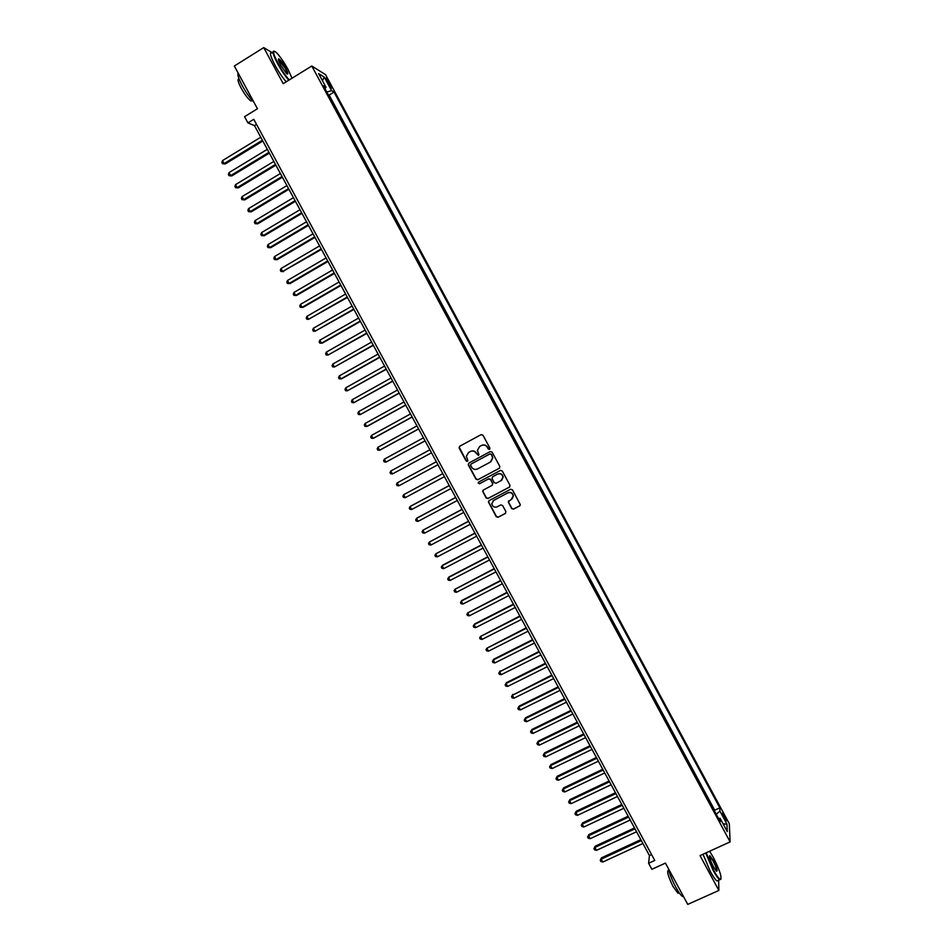 <?xml version="1.0" encoding="UTF-8"?>
<svg xmlns="http://www.w3.org/2000/svg" width="952" height="952" viewBox="0 0 952 952"><rect width="100%" height="100%" fill="white"/><g stroke="black" fill="none" stroke-linecap="round" stroke-linejoin="round"><path stroke-width="1.43" d="M489.542 449.415L489.923 448.118L482.962 435.219L481.117 434.647L459.697 446.238L459.161 448.083L466.099 460.923L467.396 461.315L467.884 460.47L466.337 456.329L468.574 452.45L470.359 451.486C472.799 450.486 474.762 451.093 476.262 453.319L478.451 455.377L478.939 454.509L477.392 450.463L479.641 446.488L481.438 445.524C483.878 444.513 485.853 445.12 487.353 447.345L488.245 449.011L489.542 449.415M724.258 815.459L722.568 812.972L726.067 820.969C726.673 820.91 726.067 819.077 724.258 815.459M511.7 508.558L513.556 509.142L519.602 505.952L520.316 504.631L512.438 489.828L510.593 489.257L489.102 500.633L488.388 501.882L496.242 516.698L498.086 517.269L505.357 513.449L505.905 511.605L502.608 505.512L500.764 504.941L497.158 506.845C494.29 507.725 492.505 506.702 491.791 503.751L493.671 500.383L507.821 492.898C510.629 491.994 512.426 492.981 513.199 495.861L511.319 499.372L508.249 501.918L511.7 508.558L513.735 508.951L520.03 505.607M272.391 52.8L263.74 47.6L234.335 66.009L257.445 108.742L244.569 116.679L247.936 122.903L253.779 119.309L654.762 860.453L648.621 863.274L651.882 869.295L665.424 863.095L687.76 904.4L718.867 890.441L718.641 880.207M263.74 47.6L283.208 83.669L311.792 66.009L730.124 841.889L700.041 855.598L718.867 890.441M499.276 468.301L499.824 466.456L492.101 452.14L490.244 451.569L468.812 463.088L468.277 464.933L475.976 479.189L477.821 479.76L499.55 468.11M502.275 471.002L509.986 485.294L509.451 487.138L487.959 498.527L486.115 497.944L482.652 491.256L483.354 490.018L492.053 485.401L492.589 483.557L490.399 479.499L488.555 478.927L479.51 483.747L478.106 482.926L478.606 482.057L500.419 470.419L502.275 471.002M326.929 81.11L331.463 88.227L329.154 82.479L326.072 78.052L326.929 81.11M311.792 66.009L325.56 74.661L729.303 823.718L730.124 841.889M714.738 811.532L714.714 810.2L719.831 807.843L334.021 92.07L331.534 90.595L326.857 92.142M719.831 807.843L719.914 811.092L726.971 824.182L727.268 831.572L720.117 818.303L720.212 821.683L323.43 85.775L326.024 87.322L318.634 73.613L324.251 77.088L331.534 90.595M488.959 500.716L488.769 502.287L496.444 516.496L498.289 517.079L505.572 513.307M714.714 810.2L329.142 95.057L328.119 94.462M247.936 122.903L254.481 125.628L649.431 855.539L648.621 863.274M256.528 124.367L254.481 125.628M651.573 854.551L649.431 855.539M329.142 95.057L334.021 92.07M324.941 88.572L326.024 87.322M720.117 818.303L718.451 818.423M716.202 814.257L719.914 811.092M322.442 80.67L324.251 77.088M726.971 824.182L723.127 823.873M489.697 449.308L487.567 447.214C486.055 444.989 484.092 444.382 481.652 445.393L481.438 445.524M479.868 446.357L481.652 445.393M468.812 452.319L470.585 451.355C473.013 450.355 474.977 450.962 476.476 453.176L478.606 455.27M481.141 434.636L459.935 446.107L459.233 447.297L466.337 460.78L467.551 461.208M468.848 463.065L468.503 464.79L476.19 479.023L478.035 479.594L499.479 468.158M491.149 454.378L489.852 453.973L471.026 464.088L470.538 464.933L471.597 467.123C473.096 469.348 475.06 469.955 477.499 468.955L490.363 462.065L492.624 457.971L491.351 454.247L489.852 453.973M471.133 464.017L490.066 453.842M490.875 461.744L492.827 457.829L492.101 456.139M491.351 454.247L492.303 455.996M483.271 490.066L483.033 491.684L486.329 497.765L488.162 498.348L509.796 486.865M492.362 485.175L492.803 483.39L490.613 479.344L488.769 478.773L479.51 483.747M478.606 482.057L478.332 482.759L479.737 483.592M501.097 480.593L502.989 477.119C502.228 474.203 500.431 473.203 497.598 474.108L492.612 476.773L492.077 478.618L494.267 482.664L496.111 483.235L501.097 480.593M501.775 480.117L503.18 476.964C502.43 474.048 500.633 473.049 497.801 473.953L497.598 474.108M492.541 476.809L497.801 473.953M508.761 500.74L508.594 502.275L511.89 508.368M512.212 498.705L513.39 495.683C512.604 492.815 510.819 491.827 508.011 492.731L507.821 492.898M493.088 500.764L508.011 492.731M260.753 137.219L222.506 160.59L224.136 163.601L225.267 163.946L262.811 141.027M225.267 163.946L222.53 163.696L224.136 163.601L262.395 140.241M222.53 163.696L221.875 162.495L222.506 160.59M292.026 78.219L288.016 69.377C283.684 61.571 279.721 55.894 276.116 52.336C272.224 49.528 272.891 53.288 278.139 63.605C282.066 70.722 285.779 76.16 289.289 79.92M288.825 80.206C285.279 76.291 281.554 70.805 277.651 63.76C273.057 54.871 271.891 50.682 274.176 51.17M285.588 67.961C288.206 73.102 288.539 74.97 286.588 73.59L280.65 65.081C278.531 61.011 277.901 58.941 278.781 58.869C280.423 59.821 282.696 62.856 285.588 67.961M287.111 73.994C287.587 73.506 286.933 71.543 285.124 68.104L278.377 59.512M253.827 102.054C250.102 98.306 246.259 92.868 242.296 85.751C238.619 78.766 237.238 74.53 238.155 73.054M252.28 100.448L250.935 101.019C248.174 99.056 244.926 94.772 241.189 88.167C237.845 81.67 237.155 78.623 239.107 79.028M286.255 81.789C282.685 77.885 278.96 72.412 275.068 65.367C270.201 55.906 269.19 51.789 272.046 53.014M706.194 852.79L713.441 869.926C716.618 875.709 718.95 878.874 720.438 879.434C722.116 877.542 719.724 870.164 713.274 857.288L709.621 851.231M720.997 879.22L719.688 879.731C718.082 878.541 715.88 875.388 713.072 870.247L705.729 853.004M713.31 860.394C717.058 868.069 718.058 871.627 716.297 871.068L713.393 866.713C710.144 860.215 708.954 856.526 709.811 855.634L713.31 860.394M716.487 871.235C717.023 869.949 715.844 866.439 712.953 860.715L709.43 856.205M683.572 896.641L682.536 896.475C680.823 895.344 678.562 892.238 675.753 887.133C672.076 880.148 669.637 873.972 668.411 868.617M679.038 892.738L677.943 893.226L673.04 886.514C667.959 876.066 666.507 870.64 668.697 870.223L668.78 870.188M718.296 880.362L716.975 880.957C715.357 879.779 713.143 876.613 710.335 871.485L703.016 854.241M267.298 149.321L229.027 172.609L230.658 175.608L231.764 175.93L269.345 153.094M231.764 175.93L229.039 175.703L230.658 175.608L268.94 152.344M229.039 175.703L228.385 174.502L229.027 172.609M273.843 161.412L235.537 184.617L237.167 187.615L238.262 187.913L275.866 165.16M238.262 187.913L235.537 187.699L237.167 187.615L275.473 164.434M235.537 187.699L234.894 186.497L235.537 184.617M280.388 173.49L242.046 196.624L243.676 199.623L244.747 199.884L282.387 177.215M244.747 199.884L242.046 199.682L243.676 199.623L282.018 176.513M242.046 199.682L241.391 198.48L242.046 196.624M286.921 185.58L248.543 208.619L250.174 211.618L251.233 211.856L288.908 189.258M251.233 211.856L248.543 211.665L250.174 211.618L288.551 188.591M248.543 211.665L247.889 210.475L248.543 208.619M293.454 197.647L255.053 220.602L256.671 223.601L257.718 223.815L295.429 201.3M257.718 223.815L255.029 223.649L256.671 223.601L295.084 200.67M255.029 223.649L254.386 222.447L255.053 220.602M299.987 209.714L261.55 232.597L263.168 235.584L264.204 235.763L301.939 213.343M264.204 235.763L261.526 235.62L263.168 235.584L301.617 212.736M261.526 235.62L260.872 234.418L261.55 232.597M306.508 221.78L268.036 244.569L269.666 247.568L270.677 247.722L308.448 225.374M270.677 247.722L268.012 247.579L269.666 247.568L308.139 224.791M268.012 247.579L267.357 246.389L268.036 244.569M313.029 233.835L274.533 256.54L276.151 259.539L277.151 259.658L314.957 237.393M277.151 259.658L274.497 259.539L276.151 259.539L314.66 236.846M274.497 259.539L273.843 258.349L274.533 256.54M319.551 245.89L281.019 268.512L282.637 271.498L321.467 249.412M283.625 271.594L280.983 271.498L282.637 271.498L321.181 248.9M280.983 271.498L280.328 270.297L281.019 268.512M326.072 257.933L287.504 280.471L289.122 283.458L290.098 283.529L327.964 261.431M290.098 283.529L287.456 283.446L289.122 283.458L327.702 260.943M287.456 283.446L286.802 282.244L287.504 280.471M332.581 269.963L293.99 292.419L295.608 295.406L296.56 295.453L334.461 273.438M296.56 295.453L293.93 295.382L295.608 295.406L334.212 272.974M293.93 295.382L293.287 294.192L293.99 292.419M339.09 281.994L300.463 304.366L302.082 307.353L303.022 307.365L340.947 285.433M300.463 304.366L299.749 306.127L300.404 307.317L302.082 307.353L340.721 285.005M345.6 294.025L306.937 316.314L308.555 319.301L347.444 297.429M306.937 316.314L306.223 318.051L306.865 319.253L308.555 319.301L347.23 297.024M352.097 306.044L313.41 328.25L315.029 331.237L353.93 309.412M313.41 328.25L312.684 329.975L313.339 331.177L315.029 331.237L353.727 309.043M358.606 318.051L319.872 340.173L321.49 343.16L322.383 343.089L360.415 321.395M319.872 340.173L319.146 341.899L319.801 343.089L321.49 343.16L360.225 321.062M365.104 330.058L326.346 352.097L327.952 355.084L366.889 333.367M326.346 352.097L325.608 353.811L326.25 355.001L327.952 355.084L366.722 333.057M371.589 342.065L332.807 364.021L334.414 366.996L373.363 345.338M332.807 364.021L332.058 365.711L332.712 366.901L334.414 366.996L373.22 345.064M378.087 354.061L339.257 375.933L340.875 378.908L341.72 378.753L379.836 357.309M339.257 375.933L338.519 377.611L339.162 378.801L340.875 378.908L379.705 357.06M384.572 366.044L345.719 387.833L347.325 390.808L386.31 369.257M345.719 387.833L344.969 389.511L345.612 390.701L347.325 390.808L386.191 369.043M391.046 378.027L352.169 399.733L353.775 402.708L392.771 381.216M352.169 399.733L351.407 401.399L352.05 402.589L353.775 402.708L392.676 381.026M397.531 389.999L358.618 411.621L360.225 414.596L399.245 393.164M358.618 411.621L357.857 413.275L358.499 414.465L360.225 414.596L399.15 392.998M404.005 401.97L365.056 423.509L366.675 426.484L367.46 426.222L405.695 405.1M365.056 423.509L364.295 425.151L364.937 426.341L366.675 426.484L405.623 404.969M410.479 413.93L371.506 435.397L373.113 438.36L373.886 438.075L412.156 417.035M371.506 435.397L370.721 437.016L371.363 438.206L373.113 438.36L412.097 416.928M416.952 425.889L377.944 447.273L379.55 450.237L380.3 449.915L418.606 428.959M377.944 447.273L377.159 448.88L377.801 450.07L379.55 450.237L418.571 428.876M423.414 437.849L384.37 459.138L385.976 462.101L425.056 440.871M384.37 459.138L383.585 460.744L384.227 461.922L385.976 462.101L425.032 440.835M393.14 473.596L431.506 452.795L393.14 473.596M429.876 449.784L390.808 471.002L392.414 473.965L390.653 473.775L390.011 472.597L390.808 471.002M398.84 485.817L397.079 485.615L396.437 484.437L397.234 482.854L436.337 461.732L397.234 482.854L398.84 485.817L437.956 464.707M442.775 473.632L403.66 494.707L405.266 497.67L444.417 476.643M442.799 473.656L403.66 494.707L402.851 496.278L403.493 497.456L405.266 497.67M449.213 485.52L410.764 506.107L410.086 506.547L411.68 509.51L450.867 488.566M449.249 485.591L410.086 506.547L409.265 508.106L409.907 509.296L411.68 509.51M455.651 497.42L417.166 517.912L416.5 518.388L418.106 521.351L457.317 500.49M455.699 497.503L416.5 518.388L415.679 519.935L416.322 521.113L418.106 521.351M462.077 509.296L422.914 530.228L424.521 533.179L463.755 512.402M462.148 509.427L422.914 530.228L422.093 531.751L422.736 532.942L424.521 533.179M468.515 521.184L429.328 542.057L430.935 545.008L470.205 524.302M468.586 521.327L429.328 542.057L428.495 543.568L429.138 544.746L430.935 545.008M474.941 533.06L435.73 553.874L437.337 556.825L476.643 536.202M475.036 533.239L435.73 553.874L434.897 555.385L435.54 556.563L437.337 556.825M481.355 544.925L442.751 565.107L442.144 565.69L443.739 568.641L483.08 548.102M481.474 545.127L442.144 565.69L441.3 567.178L441.942 568.368L443.739 568.641M487.769 556.789L449.142 576.888L448.547 577.495L450.141 580.446L489.507 559.99M487.9 557.015L448.547 577.495L447.702 578.983L448.332 580.161L450.141 580.446M494.195 568.641L454.937 589.3L456.543 592.251L495.944 571.878M494.338 568.903L454.937 589.3L454.092 590.775L454.735 591.954L456.543 592.251M500.597 580.494L461.898 600.426L461.339 601.093L462.934 604.044L502.37 583.755M500.764 580.779L461.339 601.093L460.482 602.557L461.113 603.735L462.934 604.044M507.011 592.334L467.729 612.886L469.324 615.837L508.784 595.619M507.178 592.656L467.729 612.886L466.861 614.337L467.503 615.516L469.324 615.837M513.414 604.163L474.655 623.953L474.12 624.667L475.714 627.618L515.21 607.483M513.604 604.52L474.12 624.667L473.251 626.107L473.894 627.285L475.714 627.618M519.816 616.003L480.51 636.448L482.105 639.387L521.625 619.347M520.018 616.384L480.51 636.448L479.63 637.876L480.272 639.054L482.105 639.387M526.218 627.82L486.888 648.217L488.483 651.168L528.039 631.2M526.432 628.237L486.888 648.217L486.008 649.633L486.639 650.811L488.483 651.168M532.608 639.649L493.755 659.189L493.267 659.986L494.861 662.925L534.453 643.04M532.846 640.077L493.267 659.986L492.386 661.39L493.755 659.189M494.861 662.925L493.017 662.568L492.386 661.39M538.999 651.454L499.645 671.743L501.24 674.682L540.855 654.881M539.248 651.918L499.645 671.743L498.753 673.135L500.121 670.922M501.24 674.682L499.383 674.313L498.753 673.135M545.389 663.27L506.476 682.655L506.024 683.5L507.606 686.44L547.257 666.721M545.663 663.758L506.024 683.5L505.119 684.881L506.476 682.655M507.606 686.44L505.75 686.059L505.119 684.881M551.779 675.063L512.39 695.257L513.985 698.185L553.659 678.55M552.053 675.587L512.39 695.257L511.486 696.626L512.83 694.377M513.985 698.185L512.116 697.792L511.486 696.626M558.158 686.856L519.185 706.087L518.757 706.991L520.351 709.93L560.05 690.367M558.455 687.415L518.757 706.991L517.84 708.347L519.185 706.087M520.351 709.93L518.483 709.526L517.84 708.347M564.536 698.649L525.54 717.796L525.123 718.736L526.706 721.664L566.452 702.183M564.845 699.232L525.123 718.736L524.195 720.081L525.54 717.796M526.706 721.664L524.838 721.247L524.195 720.081M570.914 710.43L531.882 729.506L531.478 730.47L533.072 733.397L572.842 713.988M571.236 711.037L531.478 730.47L530.55 731.802L531.882 729.506M533.072 733.397L531.192 732.969L530.55 731.802M577.281 722.211L538.225 741.203L537.832 742.191L539.427 745.118L579.221 725.793M577.626 722.842L537.832 742.191L536.904 743.512L538.225 741.203M539.427 745.118L537.547 744.678L536.904 743.512M583.659 733.98L544.568 752.889L544.187 753.913L545.782 756.84L585.611 737.598M584.016 734.646L544.187 753.913L543.259 755.222L544.568 752.889M545.782 756.84L543.889 756.388L543.259 755.222M590.026 745.749L550.899 764.575L550.542 765.622L552.124 768.55L591.989 749.391M590.395 746.439L550.542 765.622L549.601 766.919L550.899 764.575M552.124 768.55L550.232 768.086L549.601 766.919M596.38 757.506L557.229 776.261L556.884 777.332L558.479 780.259L598.368 761.172M596.773 758.232L556.884 777.332L555.944 778.617L557.229 776.261M558.479 780.259L556.575 779.783L555.944 778.617M602.747 769.264L563.56 787.935L563.227 789.029L564.822 791.957L604.746 772.953M603.152 770.013L563.227 789.029L562.275 790.303L563.56 787.935M564.822 791.957L562.918 791.469L562.275 790.303M609.101 781.009L569.891 799.609L569.57 800.727L571.152 803.655L611.113 784.734M609.518 781.782L569.57 800.727L568.618 801.989L569.891 799.609M571.152 803.655L569.248 803.155L568.618 801.989M615.456 792.742L576.21 811.271L575.912 812.413L577.495 815.34L617.479 796.491M615.884 793.552L575.912 812.413L574.948 813.662L576.21 811.271M577.495 815.34L575.579 814.841L574.948 813.662M621.799 804.488L582.529 822.921L582.243 824.099L583.826 827.014L623.846 808.26M622.251 805.321L582.243 824.099L581.279 825.336L582.529 822.921M583.826 827.014L581.91 826.503L581.279 825.336M628.153 816.209L588.848 834.583L588.574 835.773L590.157 838.7L630.2 820.017M628.617 817.078L588.574 835.773L587.598 837.01L588.848 834.583M590.157 838.7L588.229 838.177L587.598 837.01M634.496 827.931L595.155 846.221L594.905 847.447L596.487 850.362L636.567 831.762M634.972 828.823L594.905 847.447L593.929 848.672L595.155 846.221M596.487 850.362L594.56 849.838L593.929 848.672M640.827 839.652L601.474 857.859L601.236 859.12L602.806 862.036L642.921 843.508M641.327 840.568L601.236 859.12L600.248 860.322L601.474 857.859M602.806 862.036L600.879 861.489L600.248 860.322M328.035 83.169L329.154 82.479M329.559 85.799L330.606 85.156M252.137 100.281L250.935 101.019M278.65 59.464L278.781 58.869M716.975 880.957L719.688 879.731M679.121 892.69L677.943 893.226M682.536 896.475L683.298 896.141"/></g></svg>
